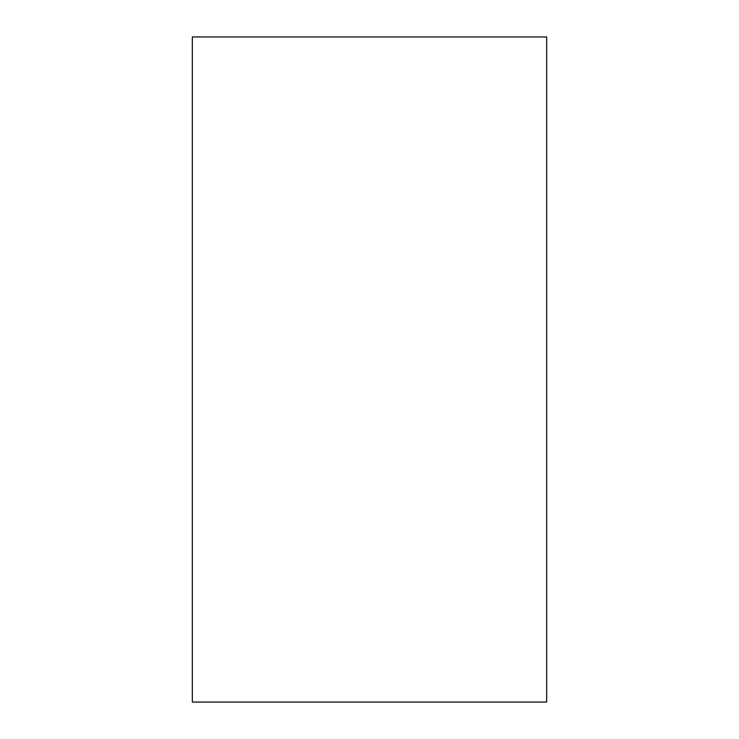 <?xml version="1.0" encoding="UTF-8"?>
<svg xmlns="http://www.w3.org/2000/svg" width="739" height="739" viewBox="0 0 739 739"><rect width="100%" height="100%" fill="white"/><g stroke="black" fill="none" stroke-linecap="round" stroke-linejoin="round"><path stroke-width="1.11" d="M546.666 369.5L546.666 702.05L192.334 702.05L192.334 36.95L546.666 36.95L546.666 369.5"/></g></svg>
